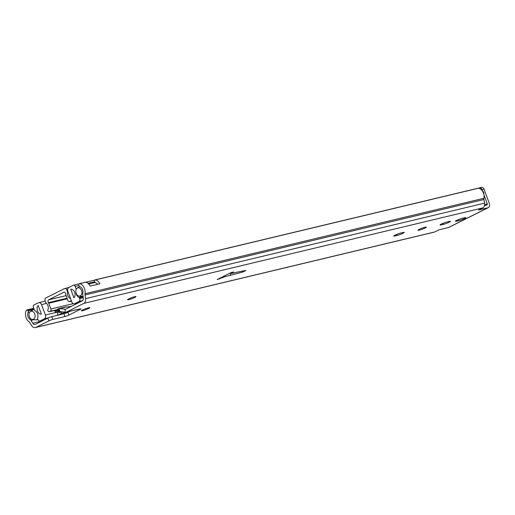 <?xml version="1.0" encoding="UTF-8"?>
<svg xmlns="http://www.w3.org/2000/svg" width="515" height="515" viewBox="0 0 515 515"><rect width="100%" height="100%" fill="white"/><g stroke="black" fill="none" stroke-linecap="round" stroke-linejoin="round"><path stroke-width="0.77" d="M397.091 235.445L395.069 235.928A4.474 0.515 -20.3 0 1 393.775 236.025A4.474 0.515 -20.3 0 1 396.241 234.602A4.474 0.515 -20.3 0 1 400.882 233.018L402.904 232.535A4.474 0.515 -20.3 0 1 404.198 232.432A4.474 0.515 -20.3 0 1 401.732 233.855A4.474 0.515 -20.3 0 1 397.091 235.445L396.711 234.409M51.796 316.654A2.987 0.341 159.7 0 0 47.831 318.109L48.861 320.89A2.987 0.341 -20.3 0 1 52.82 319.435L51.796 316.654L63.931 313.751L64.961 316.532A2.987 0.341 159.7 0 0 68.92 315.077L67.896 312.296A2.987 0.341 -20.3 0 1 63.931 313.751M67.896 312.296L69.866 311.305M65.231 312.257L65.115 309.328A1.191 0.856 76.5 0 0 65.347 309.322A1.191 0.856 76.5 0 0 65.482 309.27L82.2 300.902A2.987 2.137 -103.5 0 0 83.314 297.928L82.754 294.471A2.987 2.137 76.5 0 1 82.793 293.016A4.654 3.335 -103.5 0 0 79.696 286.546A1.191 0.856 76.5 0 1 78.866 285.316L78.827 284.724A1.191 0.856 76.5 0 1 79.426 283.636A1.191 0.856 76.5 0 1 79.735 283.643A7.641 5.478 76.5 0 1 85.007 293.73A2.987 2.137 -103.5 0 0 85.007 294.979L85.599 298.629A4.777 3.425 76.5 0 1 83.816 303.387L66.512 312.051A4.178 2.993 76.5 0 1 66.042 312.225A4.178 2.993 76.5 0 1 65.231 312.257L59.637 311.504A1.191 0.856 76.5 0 0 59.444 311.511L58.156 308.833A2.987 0.412 158.2 0 0 57.583 309.354A2.987 0.412 158.2 0 0 57.609 309.38M484.473 205.582L486.83 205.015A1.191 0.818 -116.6 0 0 486.952 204.97A1.191 0.818 -116.6 0 0 487.229 203.708L483.9 194.728M48.861 320.89L35.838 327.411A4.777 3.425 76.5 0 1 35.303 327.604A4.777 3.425 76.5 0 1 31.647 325.647L29.767 322.635A2.987 2.137 -103.5 0 0 28.995 321.778A7.641 5.478 76.5 0 1 26.317 310.384A1.191 0.856 76.5 0 1 26.786 309.991A1.191 0.856 76.5 0 1 27.617 310.365L27.958 310.809A1.191 0.856 76.5 0 1 28.158 312.348A4.654 3.335 -103.5 0 0 30.063 319.416A2.987 2.137 76.5 0 1 31.003 320.382L32.78 323.233A2.987 2.137 -103.5 0 0 35.065 324.456A2.987 2.137 -103.5 0 0 35.4 324.334L47.831 318.109M443.383 224.366L441.361 224.849A4.474 0.515 -20.3 0 1 440.068 224.946A4.474 0.515 -20.3 0 1 442.533 223.523A4.474 0.515 -20.3 0 1 447.168 221.939L449.196 221.456A4.474 0.515 -20.3 0 1 450.483 221.36A4.474 0.515 -20.3 0 1 448.018 222.776A4.474 0.515 -20.3 0 1 443.383 224.366L442.997 223.33M458.756 220.684L456.734 221.167A4.474 0.515 -20.3 0 1 455.44 221.27A4.474 0.515 -20.3 0 1 457.906 219.847A4.474 0.515 -20.3 0 1 462.547 218.257L464.569 217.774A4.474 0.515 -20.3 0 1 465.863 217.678A4.474 0.515 -20.3 0 1 463.397 219.1A4.474 0.515 -20.3 0 1 458.756 220.684L458.376 219.654M419.223 230.147A4.474 0.515 -20.3 0 1 417.935 230.244A4.474 0.515 -20.3 0 1 421.952 228.209A4.474 0.515 -20.3 0 1 426.33 227.141A4.474 0.515 -20.3 0 1 423.864 228.557A4.474 0.515 -20.3 0 1 419.223 230.147M128.866 299.633A4.474 0.515 -20.3 0 1 127.572 299.736A4.474 0.515 -20.3 0 1 131.589 297.696A4.474 0.515 -20.3 0 1 135.966 296.627A4.474 0.515 -20.3 0 1 133.501 298.05A4.474 0.515 -20.3 0 1 128.866 299.633M82.658 310.693A4.474 0.515 -20.3 0 1 81.364 310.79A4.474 0.515 -20.3 0 1 85.381 308.755A4.474 0.515 -20.3 0 1 89.758 307.687A4.474 0.515 -20.3 0 1 87.293 309.109A4.474 0.515 -20.3 0 1 82.658 310.693M236.952 272.19L245.919 270.446L242.758 272.036L225.087 276.652L217.163 279.561L231.113 272.577L233.54 271.991L231.286 273.549L236.952 272.19M231.286 273.549L230.952 272.654M219.59 278.976L219.396 278.441M225.087 276.652L224.752 275.757M230.752 275.293L229.96 273.156M242.758 272.036L242.423 271.128M34.022 309.341L33.687 308.91A1.191 0.856 -103.5 0 0 32.857 308.543L26.786 309.991M79.986 308.981L80.16 309.451L68.92 315.077M80.16 309.451A2.987 0.341 159.7 0 0 80.932 308.897A2.987 0.341 159.7 0 0 80.07 308.961L78.023 309.354M66.512 312.051L78.653 309.148A4.178 2.993 76.5 0 1 78.183 309.315A4.178 2.993 76.5 0 1 78.003 309.354M70.735 306.644L65.315 307.037L58.71 308.614A4.178 2.993 -103.5 0 0 58.337 308.743M61.935 311.813A2.987 0.412 -21.8 0 1 59.206 312.496L58.704 312.129A2.987 0.412 -21.8 0 1 58.678 312.096A2.987 0.412 -21.8 0 1 59.251 311.575L59.579 311.498M65.592 309.219L59.521 308.575A4.178 2.993 -103.5 0 0 58.71 308.614M78.653 309.148L78.055 309.444M64.961 316.532L52.82 319.435M97.541 284.293A4.654 3.335 -103.5 0 0 95.475 282.767A1.191 0.856 76.5 0 1 94.651 281.538L94.606 280.945A1.191 0.856 76.5 0 1 95.204 279.857A1.191 0.856 76.5 0 1 95.513 279.864A7.641 5.478 76.5 0 1 99.813 283.752L90.099 286.076A7.641 5.478 -103.5 0 0 85.805 282.188A1.191 0.856 -103.5 0 0 85.49 282.181L79.426 283.636M35.303 327.604L434.267 232.123A4.777 3.425 -103.5 0 0 434.802 231.93L439.031 229.812L448.34 227.585L487.86 207.796L478.551 210.023L482.78 207.905A4.777 3.425 -103.5 0 0 484.564 203.148L483.971 199.498A2.987 2.137 76.5 0 1 483.971 198.249A7.641 5.478 -103.5 0 0 478.699 188.162A1.191 0.856 -103.5 0 0 478.384 188.155L95.204 279.857M487.86 207.796A4.178 2.871 63.4 0 0 488.291 207.642A4.178 2.871 63.4 0 0 489.25 203.225L484.106 189.327A2.987 2.137 -103.5 0 0 481.474 187.396L479.452 187.878A2.987 2.137 76.5 0 1 482.085 189.81L482.664 191.38M488.291 207.642L448.765 227.43A4.178 2.871 -116.6 0 1 448.34 227.585M478.763 188.175L479.117 188.001A2.987 2.137 76.5 0 1 479.452 187.878M69.538 311.472L61.658 313.358L61.188 312.09M58.079 315.148L61.658 313.358M44.058 319.995L40.234 320.916L44.483 318.785L48.378 317.852M483.109 192.282L483.572 192.172A1.191 0.856 -103.5 0 0 482.632 191.38M483.572 192.172L483.778 192.726L483.347 192.829M483.72 193.936A1.191 0.856 -103.5 0 0 483.778 192.726M484.531 202.968A2.388 1.712 -103.5 0 0 484.332 201.674L484.319 201.635M70.735 289.198A4.777 3.425 76.5 0 1 74.656 292.34A4.777 3.425 76.5 0 1 73.922 297.812L70.735 289.198M82.722 296.421L79.053 297.303A4.777 3.425 76.5 0 1 75.892 292.314M40.234 320.916A2.388 1.712 76.5 0 1 39.964 321.012A2.388 1.712 76.5 0 1 37.859 319.467L37.544 318.618A0.599 0.425 76.5 0 1 37.544 318.07A4.777 3.425 76.5 0 0 34.814 310.687A0.599 0.425 76.5 0 1 34.473 310.307L33.372 307.346A1.912 1.371 76.5 0 1 33.958 304.944L37.363 303.238A1.912 1.371 76.5 0 1 37.582 303.161A1.912 1.371 76.5 0 1 37.84 303.135L38.561 302.769A2.987 2.137 76.5 0 1 38.895 302.653A2.987 2.137 76.5 0 1 41.528 304.584L46.595 303.367M78.544 302.73L74.707 303.65A2.987 2.137 76.5 0 1 74.372 303.773A2.987 2.137 76.5 0 1 71.74 301.841L67.877 291.387A2.987 2.137 76.5 0 1 68.785 287.64L69.519 287.273A1.912 1.371 76.5 0 1 69.911 286.939L73.323 285.233A1.912 1.371 76.5 0 1 73.536 285.156A1.912 1.371 76.5 0 1 75.222 286.392L78.892 285.51M74.707 303.65L78.975 301.513L82.561 300.657M83.269 297.657L79.703 298.513A2.388 1.712 76.5 0 1 78.975 301.513M79.703 298.513L79.394 297.676L83.127 296.782M79.053 297.303A0.599 0.425 76.5 0 1 79.394 297.676M76.259 289.205L75.222 286.392M58.543 311.755L57.648 312.206A2.987 2.137 76.5 0 1 57.571 312.238L55.549 312.721A2.987 2.137 -103.5 0 0 55.511 312.611L45.397 315.032A2.987 2.137 76.5 0 1 44.483 318.785M57.571 312.238A2.987 2.137 76.5 0 1 57.249 315.347M45.397 315.032L41.528 304.584M41.38 314.111A4.777 3.425 76.5 0 1 37.46 310.97A4.777 3.425 76.5 0 1 38.194 305.498L41.38 314.111M54.699 310.429L55.511 312.611M70.523 298.552A4.777 3.425 76.5 0 1 67.51 291.896L66.834 290.067A2.388 1.712 76.5 0 0 64.729 288.522A2.388 1.712 76.5 0 0 64.459 288.619L45.861 297.934A2.388 1.712 76.5 0 0 45.133 300.934L45.809 302.762A4.777 3.425 76.5 0 1 47.683 310.294L47.773 310.551A1.79 1.281 76.5 0 0 49.356 311.71L57.725 309.708M71.134 300.194A1.79 1.281 76.5 0 1 70.478 301.159L69.699 301.545A1.79 1.281 76.5 0 1 69.499 301.623A1.79 1.281 76.5 0 1 67.922 300.464L65.791 294.696A1.79 1.281 76.5 0 1 65.643 294.033A1.79 1.281 -103.5 0 0 63.918 292.211A1.79 1.281 -103.5 0 0 63.718 292.288L48.661 299.827A1.79 1.281 -103.5 0 0 48.429 302.653A1.79 1.281 76.5 0 1 48.745 303.232L50.876 309A1.79 1.281 76.5 0 1 50.328 311.247L49.556 311.633A1.79 1.281 76.5 0 1 49.356 311.71M67.51 291.896L68.019 291.773M76.149 293.254A4.178 2.993 76.5 0 1 77.173 288.149A4.178 2.993 76.5 0 1 81.776 291.2A4.178 2.993 76.5 0 1 79.053 296.003A4.178 2.993 76.5 0 1 76.149 293.254M79.053 296.003L82.349 296.402A5.369 3.85 -103.5 0 0 83.063 296.395M29.349 316.686A4.178 2.993 76.5 0 1 30.372 311.581A4.178 2.993 76.5 0 1 34.975 314.633A4.178 2.993 76.5 0 1 32.252 319.435A4.178 2.993 76.5 0 1 29.349 316.686M32.252 319.435L35.541 319.834A5.369 3.85 -103.5 0 0 36.546 319.783A5.369 3.85 -103.5 0 0 37.75 319.165M34.048 309.335L34.106 309.322A5.369 3.85 -103.5 0 0 34.048 309.335A5.369 3.85 -103.5 0 0 33.127 309.74L30.372 311.581M395.069 235.928L394.825 235.258M441.361 224.849L441.11 224.18M456.734 221.167L456.49 220.504M31.293 319.12L30.063 319.416M28.158 312.348L29.979 311.916M27.617 310.365L33.687 308.91M33.765 309.418L27.958 310.809M66.918 306.805L59.521 308.575L59.637 311.504M79.735 283.643L85.805 282.188M483.971 198.249L85.007 293.73M95.513 279.864L478.699 188.162M434.802 231.93L35.838 327.411M83.816 303.387L482.78 207.905M482.085 189.81L484.106 189.327M484.583 205.034L487.229 203.708M484.564 203.148L85.599 298.629M85.007 294.979L483.971 199.498M42.018 321.019L32.78 323.233M31.003 320.382L34.048 319.654M87.981 283.34L94.67 281.737M55.214 311.82L58.279 311.092M57.912 310.172L54.873 310.899M48.745 303.232L67.304 298.79M73.259 303.638L50.876 309M71.476 301.12L69.699 301.545M70.478 301.159L71.405 300.934M71.025 306.496L70.343 306.657M57.719 309.682L49.556 311.633M50.328 311.247L57.641 309.496M69.313 306.702L71.797 306.11M63.718 292.288L64.13 292.185M66.139 295.642L48.661 299.827M48.429 302.653L67.085 298.191M66.834 290.067L67.62 289.881M58.678 312.096L57.583 309.354M66.042 312.225L78.183 309.315M73.536 285.156L79.104 283.823M85.87 282.207L94.882 280.044M74.372 303.773L78.383 302.814M38.895 302.653L45.211 301.14M39.964 321.012L43.929 320.066M37.582 303.161L37.975 303.065M69.499 301.623L71.482 301.146M70.471 306.657L70.928 306.547M64.729 288.522L69.119 287.473M77.173 288.149L79.613 286.514M88.696 284.023L95.05 282.497M36.546 319.783L37.859 319.467"/></g></svg>
